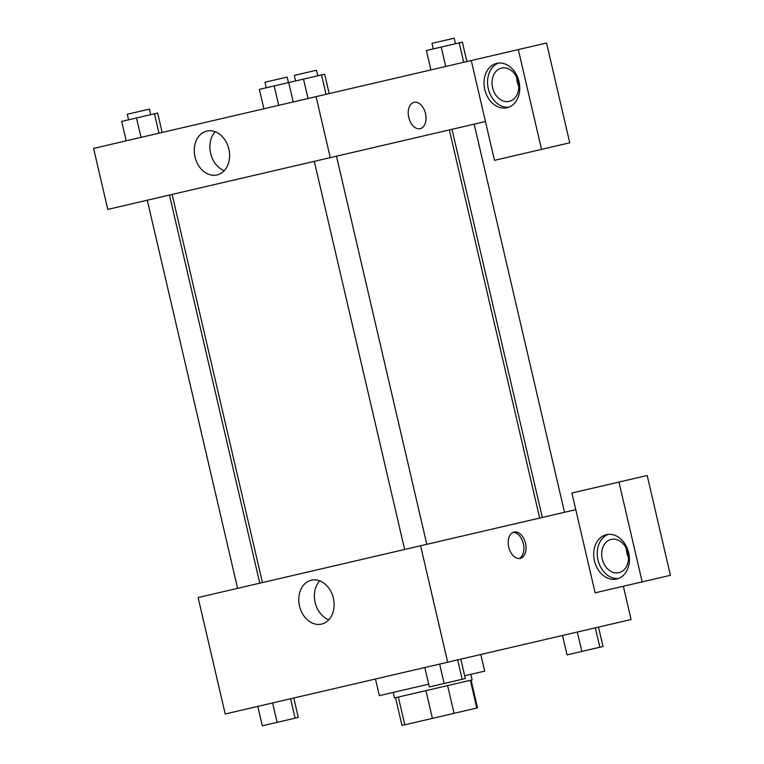 <?xml version="1.0" encoding="UTF-8"?>
<svg xmlns="http://www.w3.org/2000/svg" width="764" height="764" viewBox="0 0 764 764"><rect width="100%" height="100%" fill="white"/><g stroke="black" fill="none" stroke-linecap="round" stroke-linejoin="round"><path stroke-width="1.15" d="M425.949 690.646L432.395 718.37L401.988 725.447L395.532 697.723M470.357 680.313L476.803 708.037L477.529 707.865L471.073 680.141M476.803 708.037L432.395 718.37M447.599 685.604L454.055 713.328M470.825 674.354L472.123 679.903L394.491 697.962L393.202 692.413M398.34 697.064L404.796 724.788M464.674 675.787L484.691 671.126L480.823 654.49M375.468 679.005L379.345 695.641L428.699 684.162M623.338 586.255L631.083 619.528L225.208 713.977L198.105 597.534L420.592 545.763L447.685 662.207M299.526 606.081A22.519 17.371 76.9 0 1 311.34 580.21A22.519 17.371 76.9 0 1 333.371 598.212A22.519 17.371 76.9 0 1 321.548 624.083A22.519 17.371 76.9 0 1 299.526 606.081M319.715 580.869A22.519 17.371 -103.1 0 0 315.121 602.452A22.519 17.371 -103.1 0 0 328.778 619.795M525.498 543.271A13.523 8.605 -103.1 0 1 520.188 558.389A13.523 8.605 -103.1 0 1 508.748 547.167A13.523 8.605 -103.1 0 1 514.057 532.05A13.523 8.605 -103.1 0 1 525.498 543.271M575.769 509.655L595.127 592.826L642.19 581.872L618.964 482.065L571.902 493.019L575.769 509.655L420.592 545.763M519.09 558.522A13.523 8.605 76.9 0 0 523.35 543.767A13.523 8.605 76.9 0 0 513.007 532.403M616.72 579.026A22.767 17.572 76.9 0 1 594.449 560.833A22.767 17.572 76.9 0 1 606.396 534.676A22.767 17.572 76.9 0 1 628.676 552.869A22.767 17.572 76.9 0 1 616.72 579.026M608.192 534.38A22.767 17.572 -103.1 0 0 597.973 560.012A22.767 17.572 -103.1 0 0 618.458 578.501M602.252 559.019A17.075 13.179 76.9 0 1 611.219 539.394A17.075 13.179 76.9 0 1 627.922 553.04A17.075 13.179 76.9 0 1 618.964 572.666A17.075 13.179 76.9 0 1 602.252 559.019M628.495 557.72A17.075 13.179 76.9 0 1 626.375 548.6M642.19 581.872L670.41 575.302L647.184 475.504L618.964 482.065M485.455 121.524L494.48 160.335L541.542 149.381L518.317 49.574L471.254 60.528L485.455 121.524L107.791 209.403L93.59 148.417L316.076 96.636L330.268 157.632M516.693 77.298A17.075 13.179 -103.1 0 0 518.813 86.408M541.542 149.381L569.763 142.811L546.537 43.013L518.317 49.574M518.25 81.738A17.075 13.179 76.9 0 1 509.282 101.364A17.075 13.179 76.9 0 1 492.579 87.717A17.075 13.179 76.9 0 1 501.547 68.091A17.075 13.179 76.9 0 1 518.25 81.738M498.52 63.078A22.767 17.572 -103.1 0 0 488.301 88.71A22.767 17.572 -103.1 0 0 508.786 107.199M507.048 107.724A22.767 17.572 76.9 0 1 484.777 89.531A22.767 17.572 76.9 0 1 496.724 63.364A22.767 17.572 76.9 0 1 519.004 81.567A22.767 17.572 76.9 0 1 507.048 107.724M471.254 60.528L316.076 96.636M195.011 156.964A22.519 17.371 76.9 0 1 206.824 131.093A22.519 17.371 76.9 0 1 228.856 149.085A22.519 17.371 76.9 0 1 217.033 174.956A22.519 17.371 76.9 0 1 195.011 156.964M215.2 131.742A22.519 17.371 -103.1 0 0 210.606 153.325A22.519 17.371 -103.1 0 0 224.263 170.668M420.19 128.677A13.523 8.605 76.9 0 0 425.5 113.549A13.523 8.605 -103.1 0 1 420.19 128.667A13.523 8.605 -103.1 0 1 408.75 117.455A13.523 8.605 -103.1 0 1 414.069 102.338A13.523 8.605 -103.1 0 1 425.51 113.549A13.523 8.605 76.9 0 0 414.059 102.338M329.198 93.59L324.681 74.184L303.518 79.103L288.697 82.55L293.214 101.956M321.51 74.92L326.027 94.325M303.518 79.103L308.035 98.508M295.601 80.946L294.312 75.407L316.487 70.24L317.776 75.789M162.169 132.458L157.651 113.053L121.667 121.419L126.184 140.834M154.481 113.788L158.998 133.194M136.489 117.971L141.006 137.377M128.572 119.814L127.273 114.275L149.457 109.109L150.747 114.657M466.89 61.55L462.373 42.135L426.388 50.51L430.906 69.916M459.202 42.88L463.719 62.285M441.21 47.062L445.727 66.468M433.293 48.906L431.994 43.357L454.179 38.2L455.468 43.749M288.697 82.55L259.359 89.378L263.876 108.784M274.18 85.931L278.698 105.336M266.254 87.774L264.965 82.235L287.149 77.069L288.439 82.617M460.807 659.151L465.324 678.556L444.161 683.484L429.339 686.931L424.822 667.526M457.636 659.886L462.153 679.291M439.644 664.078L444.161 683.484M436.244 685.327L458.419 680.161M293.777 698.019L298.294 717.425L277.131 722.352L262.31 725.8L257.793 706.394M290.606 698.754L295.124 718.16M272.614 702.947L277.131 722.352M269.214 724.196L291.39 719.029M598.499 627.11L603.016 646.516L581.853 651.444L567.031 654.891L562.514 635.486M595.328 627.846L599.845 647.251M577.336 632.038L581.853 651.444M573.936 653.287L596.111 648.12M172.11 194.438L262.434 582.569M449.347 129.918L539.67 518.059M426.809 544.321L336.485 156.181M404.633 549.478L314.31 161.347M452.001 129.307L542.316 517.438M474.177 124.14L564.5 512.272M147.28 200.216L237.594 588.347M169.455 195.059L259.779 583.19"/></g></svg>
